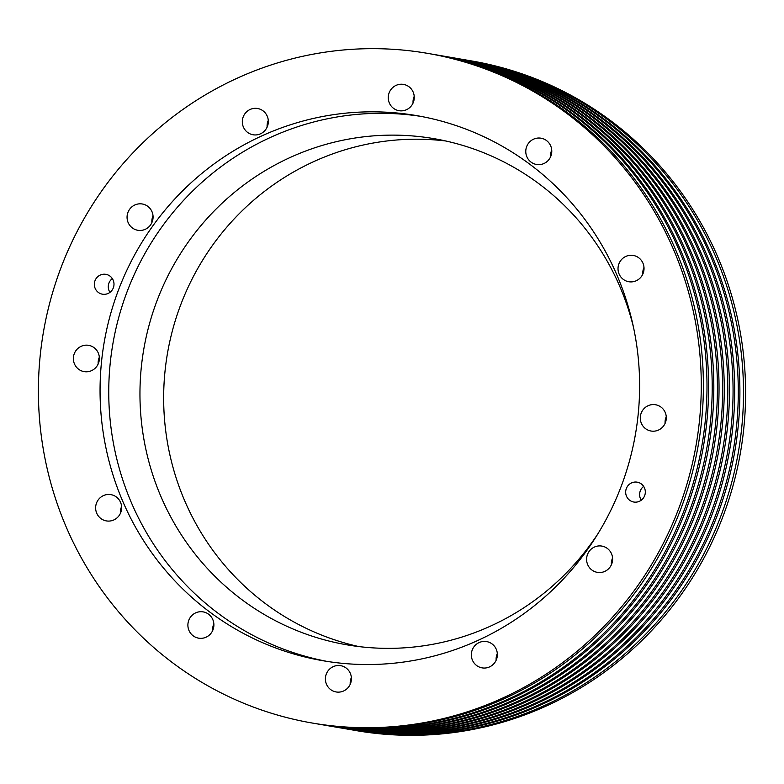 <?xml version="1.0" encoding="UTF-8"?>
<svg xmlns="http://www.w3.org/2000/svg" width="784" height="784" viewBox="0 0 784 784"><rect width="100%" height="100%" fill="white"/><g stroke="black" fill="none" stroke-linecap="round" stroke-linejoin="round"><path stroke-width="1.18" d="M641.283 500.192A10.074 9.82 99.8 0 1 643.654 486.403M644.654 495.674A10.074 9.82 99.8 0 1 633.786 502.025A10.074 9.82 99.8 0 1 626.347 488.51A10.074 9.82 99.8 0 1 637.216 482.17A10.074 9.82 99.8 0 1 644.654 495.674M109.946 292.354A10.074 9.82 99.8 0 1 112.328 278.575M113.327 287.846A10.074 9.82 99.8 0 1 102.459 294.196A10.074 9.82 99.8 0 1 95.011 280.682A10.074 9.82 99.8 0 1 105.879 274.341A10.074 9.82 99.8 0 1 113.327 287.846M550.593 156.82A13.338 12.995 99.8 0 1 551.74 150.126M550.897 156.075A13.338 12.995 99.8 0 1 536.511 164.473A13.338 12.995 99.8 0 1 526.662 146.598A13.338 12.995 99.8 0 1 541.048 138.2A13.338 12.995 99.8 0 1 550.897 156.075M413.07 103.027A13.338 12.995 99.8 0 1 414.226 96.334M413.374 102.283A13.338 12.995 99.8 0 1 398.997 110.691A13.338 12.995 99.8 0 1 389.148 92.806A13.338 12.995 99.8 0 1 403.525 84.407A13.338 12.995 99.8 0 1 413.374 102.283M267.128 127.116A13.338 12.995 99.8 0 1 268.285 120.422M267.442 126.371A13.338 12.995 99.8 0 1 253.056 134.77A13.338 12.995 99.8 0 1 243.207 116.894A13.338 12.995 99.8 0 1 257.583 108.496A13.338 12.995 99.8 0 1 267.442 126.371M151.88 222.617A13.338 12.995 99.8 0 1 153.027 215.923M152.184 221.882A13.338 12.995 99.8 0 1 137.798 230.28A13.338 12.995 99.8 0 1 127.949 212.395A13.338 12.995 99.8 0 1 142.335 203.997A13.338 12.995 99.8 0 1 152.184 221.882M98.186 363.952A13.338 12.995 99.8 0 1 99.343 357.259M98.49 363.217A13.338 12.995 99.8 0 1 84.113 371.616A13.338 12.995 99.8 0 1 74.264 353.731A13.338 12.995 99.8 0 1 88.641 345.332A13.338 12.995 99.8 0 1 98.49 363.217M120.452 513.255A13.338 12.995 99.8 0 1 121.608 506.562M120.756 512.511A13.338 12.995 99.8 0 1 106.379 520.909A13.338 12.995 99.8 0 1 96.52 503.034A13.338 12.995 99.8 0 1 110.907 494.635A13.338 12.995 99.8 0 1 120.756 512.511M212.699 630.503A13.338 12.995 99.8 0 1 213.856 623.809M213.003 629.768A13.338 12.995 99.8 0 1 198.626 638.166A13.338 12.995 99.8 0 1 188.777 620.281A13.338 12.995 99.8 0 1 203.154 611.883A13.338 12.995 99.8 0 1 213.003 629.768M350.223 684.295A13.338 12.995 99.8 0 1 351.369 677.601M350.526 683.55A13.338 12.995 99.8 0 1 336.15 691.958A13.338 12.995 99.8 0 1 326.291 674.073A13.338 12.995 99.8 0 1 340.677 665.675A13.338 12.995 99.8 0 1 350.526 683.55M496.154 660.206A13.338 12.995 99.8 0 1 497.311 653.513M496.468 659.471A13.338 12.995 99.8 0 1 482.082 667.87A13.338 12.995 99.8 0 1 472.233 649.985A13.338 12.995 99.8 0 1 486.609 641.586A13.338 12.995 99.8 0 1 496.468 659.471M611.412 564.705A13.338 12.995 99.8 0 1 612.569 558.012M611.726 563.961A13.338 12.995 99.8 0 1 597.339 572.359A13.338 12.995 99.8 0 1 587.49 554.484A13.338 12.995 99.8 0 1 601.867 546.085A13.338 12.995 99.8 0 1 611.726 563.961M665.106 423.37A13.338 12.995 99.8 0 1 666.253 416.676M665.41 422.625A13.338 12.995 99.8 0 1 651.034 431.024A13.338 12.995 99.8 0 1 641.175 413.148A13.338 12.995 99.8 0 1 655.561 404.75A13.338 12.995 99.8 0 1 665.41 422.625M642.841 274.067A13.338 12.995 99.8 0 1 643.997 267.373M643.145 273.332A13.338 12.995 99.8 0 1 628.768 281.73A13.338 12.995 99.8 0 1 618.909 263.845A13.338 12.995 99.8 0 1 633.296 255.447A13.338 12.995 99.8 0 1 643.145 273.332M467.96 60.319A339.766 331.191 99.8 0 1 469.753 60.623A339.766 331.191 99.8 0 1 720.8 516.225A339.766 331.191 99.8 0 1 354.348 730.286A339.766 331.191 99.8 0 1 352.555 729.973M462.736 59.417A339.766 331.191 99.8 0 1 464.54 59.721L466.157 60.005A339.766 331.191 99.8 0 1 717.203 515.598A339.766 331.191 99.8 0 1 350.752 729.669L349.135 729.385A339.766 331.191 99.8 0 1 347.332 729.071M464.54 59.721A339.766 331.191 99.8 0 1 715.586 515.323A339.766 331.191 99.8 0 1 349.135 729.385M457.523 58.526A339.766 331.191 99.8 0 1 459.326 58.829L460.943 59.104A339.766 331.191 99.8 0 1 711.99 514.706A339.766 331.191 99.8 0 1 345.538 728.767L343.921 728.493A339.766 331.191 99.8 0 1 342.118 728.179M459.326 58.829A339.766 331.191 99.8 0 1 710.373 514.422A339.766 331.191 99.8 0 1 343.921 728.493M452.309 57.624A339.766 331.191 99.8 0 1 454.112 57.928L455.729 58.202A339.766 331.191 99.8 0 1 706.766 513.804A339.766 331.191 99.8 0 1 340.315 727.866L338.708 727.591A339.766 331.191 99.8 0 1 336.904 727.278M454.112 57.928A339.766 331.191 99.8 0 1 705.149 513.53A339.766 331.191 99.8 0 1 338.708 727.591M447.096 56.722A339.766 331.191 99.8 0 1 448.899 57.026L450.516 57.31A339.766 331.191 99.8 0 1 701.553 512.903A339.766 331.191 99.8 0 1 335.101 726.974L333.484 726.69A339.766 331.191 99.8 0 1 331.691 726.376M448.899 57.026A339.766 331.191 99.8 0 1 699.936 512.628A339.766 331.191 99.8 0 1 333.484 726.69M441.882 55.821A339.766 331.191 99.8 0 1 443.685 56.134L445.292 56.409A339.766 331.191 99.8 0 1 696.339 512.011A339.766 331.191 99.8 0 1 329.888 726.072L328.271 725.798A339.766 331.191 99.8 0 1 326.477 725.474M443.685 56.134A339.766 331.191 99.8 0 1 694.722 511.727A339.766 331.191 99.8 0 1 328.271 725.798M436.668 54.929A339.766 331.191 99.8 0 1 438.462 55.233L440.079 55.507A339.766 331.191 99.8 0 1 691.125 511.109A339.766 331.191 99.8 0 1 324.674 725.171L323.057 724.896A339.766 331.191 99.8 0 1 321.264 724.583M438.462 55.233A339.766 331.191 99.8 0 1 689.508 510.825A339.766 331.191 99.8 0 1 323.057 724.896M431.445 54.027A339.766 331.191 99.8 0 1 433.248 54.331L434.865 54.615A339.766 331.191 99.8 0 1 685.912 510.208A339.766 331.191 99.8 0 1 319.46 724.279L317.843 723.995A339.766 331.191 99.8 0 1 316.04 723.681M433.248 54.331A339.766 331.191 99.8 0 1 684.295 509.933A339.766 331.191 99.8 0 1 317.843 723.995M427.535 53.351L429.652 53.714A339.766 331.191 99.8 0 1 680.698 509.306A339.766 331.191 99.8 0 1 314.247 723.377L312.13 723.015A339.766 331.191 99.8 0 1 61.093 267.413A339.766 331.191 99.8 0 1 427.535 53.351A339.766 331.191 99.8 0 1 678.581 508.943A339.766 331.191 99.8 0 1 312.13 723.015M358.749 646.555A256.799 250.321 99.8 0 1 180.81 304.545A256.799 250.321 99.8 0 1 445.88 141.002M597.986 533.659A256.799 250.321 99.8 0 1 346.851 644.811A256.799 250.321 99.8 0 1 157.114 300.458A256.799 250.321 99.8 0 1 434.081 138.67A256.799 250.321 99.8 0 1 633.521 327.457M327.222 661.431A276.556 269.578 99.8 0 1 127.224 291.383A276.556 269.578 99.8 0 1 421.145 116.424M621.144 486.482A276.556 269.578 99.8 0 1 322.871 660.716A276.556 269.578 99.8 0 1 118.531 289.884A276.556 269.578 99.8 0 1 416.804 115.64A276.556 269.578 99.8 0 1 621.144 486.482M469.753 60.623L471.87 60.985A339.766 331.191 99.8 0 1 722.907 516.587A339.766 331.191 99.8 0 1 356.465 730.649L354.348 730.286"/></g></svg>
